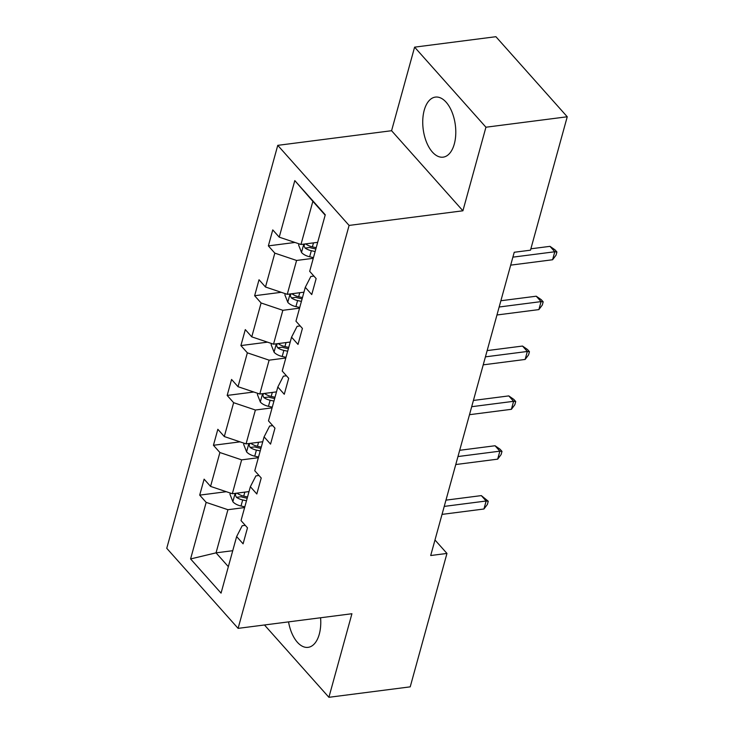 <?xml version="1.0" encoding="UTF-8"?>
<svg xmlns="http://www.w3.org/2000/svg" width="734" height="734" viewBox="0 0 734 734"><rect width="100%" height="100%" fill="white"/><g stroke="black" fill="none" stroke-linecap="round" stroke-linejoin="round"><path stroke-width="1.1" d="M288.545 621.881A30.277 16.203 -97.3 0 0 308.106 647.351A30.277 16.203 -97.3 0 0 319.281 634.204A30.277 16.203 -97.3 0 0 320.584 617.771M454.3 144.011A30.277 16.203 -97.3 0 0 452.025 112.118A30.277 16.203 -97.3 0 0 435.4 97.099A30.277 16.203 -97.3 0 0 424.224 110.256A30.277 16.203 -97.3 0 0 426.5 142.139A30.277 16.203 -97.3 0 0 443.125 157.159A30.277 16.203 -97.3 0 0 454.3 144.011M277.755 145.35L166.756 548.307L238.1 628.368L349.09 225.421L277.755 145.35L391.58 130.716L462.915 210.786L485.936 127.221L414.6 47.15L391.58 130.716M414.6 47.15L495.9 36.7L567.244 116.77L485.936 127.221M264.469 624.983L328.905 697.3L410.214 686.85L446.96 553.436L434.978 539.985M244.624 507.561L227.925 509.708L216.044 552.849L190.583 558.941L206.162 502.377L199.703 495.129L226.311 491.707M232.733 550.702L216.044 552.849L228.338 566.657M227.925 509.708L206.162 502.377M258.35 457.713L241.651 459.86L232.32 493.734L210.566 486.403L204.107 479.155L199.703 495.129M210.566 486.403L219.897 452.529L213.438 445.281L240.046 441.859M272.085 407.865L255.386 410.012L246.055 443.887L224.301 436.546L217.842 429.298L213.438 445.281M224.301 436.546L233.632 402.682L227.173 395.433L253.781 392.011M285.81 358.018L269.112 360.165L259.79 394.03L238.027 386.699L231.568 379.45L227.173 395.433M238.027 386.699L247.358 352.825L240.899 345.576L267.506 342.154M299.545 308.161L282.847 310.308L273.516 344.182L251.762 336.851L245.303 329.603L240.899 345.576M251.762 336.851L261.093 302.977L254.634 295.729L281.241 292.306M313.271 258.313L296.582 260.46L287.251 294.334L265.488 287.003L259.029 279.755L254.634 295.729M265.488 287.003L274.819 253.129L268.36 245.881L294.967 242.459M325.162 215.154L312.858 201.345L300.977 244.486L279.223 237.155L272.764 229.898L268.36 245.881M279.223 237.155L294.802 180.592L325.263 214.778L309.684 271.341L316.143 278.59L311.748 294.573L305.289 287.315L295.958 321.189L302.417 328.437L298.013 344.42L291.554 337.172L282.223 371.046L288.682 378.294L284.278 394.268L277.819 387.02L268.497 420.894L274.956 428.142L270.552 444.116L264.093 436.868L254.762 470.742L261.221 477.99L256.817 493.973L250.358 486.715L241.027 520.589L247.486 527.838L243.092 543.821L236.632 536.572L221.053 593.127L190.583 558.941M567.244 116.77L530.489 250.184L514.231 252.267L430.702 555.528L446.96 553.436M250.358 486.715L255.918 475.871L258.983 475.485M249.019 491.587L232.32 493.734M241.651 459.86L219.897 452.529M264.093 436.868L269.653 426.023L272.718 425.628M262.754 441.74L246.055 443.887M255.386 410.012L233.632 402.682M277.819 387.02L283.388 376.175L286.443 375.78M276.479 391.883L259.79 394.03M269.112 360.165L247.358 352.825M291.554 337.172L297.114 326.327L300.178 325.933M290.214 342.035L273.516 344.182M282.847 310.308L261.093 302.977M305.289 287.315L310.849 276.47L313.904 276.085M303.94 292.187L287.251 294.334M296.582 260.46L274.819 253.129M328.905 697.3L351.925 613.734L238.1 628.368M462.915 210.786L349.09 225.421M317.675 242.339L300.977 244.486M236.632 536.572L242.192 525.727L245.257 525.333M312.858 201.345L294.802 180.592M512.882 257.148L554.794 251.762L552.592 259.753L510.69 265.139M530.865 248.808L549.977 246.349L554.794 251.762L556.913 251.991L556.033 255.184L552.592 259.753M549.977 246.349L554.987 249.826L556.913 251.991M298.958 243.807L298.619 245.055L301.591 252.579A10.285 5.358 15.4 0 0 309.656 256.772L313.464 257.616M304.72 244L304.004 245.853L305.115 248.083A10.285 5.358 15.4 0 0 311.326 250.698L315.143 251.542M315.84 249L311.555 248.046A5.239 2.725 -164.6 0 1 309.794 247.477L305.115 248.083M316.198 247.707L312.39 246.863A10.285 5.358 -164.6 0 1 306.17 244.248L305.436 243.908M499.157 307.005L541.068 301.61L538.866 309.601L496.955 314.987M500.882 300.747L536.242 296.206L541.068 301.61L543.188 301.839L542.307 305.041L538.866 309.601M536.242 296.206L541.261 299.683L543.188 301.839M485.422 356.852L527.333 351.467L525.131 359.449L483.229 364.844M487.147 350.595L522.516 346.053L527.333 351.467L529.453 351.696L528.572 354.889L525.131 359.449M522.516 346.053L527.526 349.531L529.453 351.696M285.232 293.655L284.884 294.912L287.866 302.426A10.285 5.358 15.4 0 0 295.93 306.619L299.738 307.463M290.985 293.857L290.279 295.71L291.38 297.931A10.285 5.358 15.4 0 0 297.6 300.545L301.408 301.39M302.114 298.848L297.821 297.894A5.239 2.725 -164.6 0 1 296.059 297.325L291.38 297.931M302.463 297.554L298.655 296.71A10.285 5.358 -164.6 0 1 292.435 294.095L291.71 293.756M271.497 343.503L271.149 344.76L274.131 352.283A10.285 5.358 15.4 0 0 282.195 356.467L286.003 357.311M277.259 343.705L276.544 345.558L277.654 347.778A10.285 5.358 15.4 0 0 283.865 350.393L287.682 351.237M288.379 348.696L284.095 347.742A5.239 2.725 -164.6 0 1 282.333 347.182L277.654 347.778M288.737 347.402L284.92 346.558A10.285 5.358 -164.6 0 1 278.709 343.943L277.975 343.613M471.696 406.7L513.598 401.314L511.405 409.306L469.494 414.692M473.412 400.452L508.781 395.901L513.598 401.314L515.727 401.544L514.846 404.737L511.405 409.306M508.781 395.901L513.8 399.379L515.727 401.544M257.772 393.351L257.423 394.608L260.396 402.131A10.285 5.358 15.4 0 0 268.461 406.315L272.277 407.159M263.524 393.552L262.818 395.406L263.919 397.635A10.285 5.358 15.4 0 0 270.14 400.25L273.947 401.094M274.644 398.544L270.36 397.599A5.239 2.725 -164.6 0 1 268.598 397.03L263.919 397.635M275.002 397.259L271.195 396.415A10.285 5.358 -164.6 0 1 264.974 393.8L264.249 393.461M457.961 456.548L499.872 451.162L497.67 459.154L455.759 464.539M459.686 450.3L495.055 445.749L499.872 451.162L501.992 451.392L501.111 454.585L497.67 459.154M495.055 445.749L500.065 449.226L501.992 451.392M244.037 443.208L243.688 444.455L246.67 451.979A10.285 5.358 15.4 0 0 254.735 456.172L258.542 457.016M249.799 443.4L249.083 445.254L250.184 447.483A10.285 5.358 15.4 0 0 256.405 450.098L260.212 450.942M260.919 448.401L256.634 447.446A5.239 2.725 -164.6 0 1 254.863 446.878L250.184 447.483M261.276 447.107L257.46 446.263A10.285 5.358 -164.6 0 1 251.248 443.648L250.514 443.308M444.235 506.405L486.137 501.01L483.945 509.001L442.033 514.387M445.951 500.148L481.321 495.606L486.137 501.01L488.266 501.239L487.385 504.441L483.945 509.001M481.321 495.606L488.266 501.239M230.302 493.055L229.962 494.303L232.935 501.827A10.285 5.358 15.4 0 0 241 506.02L244.817 506.864M236.064 493.257L235.348 495.101L236.458 497.331A10.285 5.358 15.4 0 0 242.679 499.946L246.486 500.79M247.184 498.248L242.899 497.294A5.239 2.725 -164.6 0 1 241.137 496.725L236.458 497.331M247.542 496.955L243.734 496.111A10.285 5.358 -164.6 0 1 237.513 493.496L236.779 493.156M303.793 244.119L301.518 252.395M311.326 250.698L309.656 256.772M313.482 242.871L312.39 246.863M290.068 293.967L287.783 302.243M297.6 300.545L295.93 306.619M299.756 292.728L298.655 296.71M276.333 343.824L274.057 352.091M283.865 350.393L282.195 356.467M286.021 342.576L284.92 346.558M262.598 393.672L260.322 401.938M270.14 400.25L268.461 406.315M272.296 392.424L271.195 396.415M248.872 443.519L246.596 451.795M256.405 450.098L254.735 456.172M258.561 442.272L257.46 446.263M235.137 493.367L232.862 501.643M242.679 499.946L241 506.02M244.826 492.129L243.734 496.111"/></g></svg>
